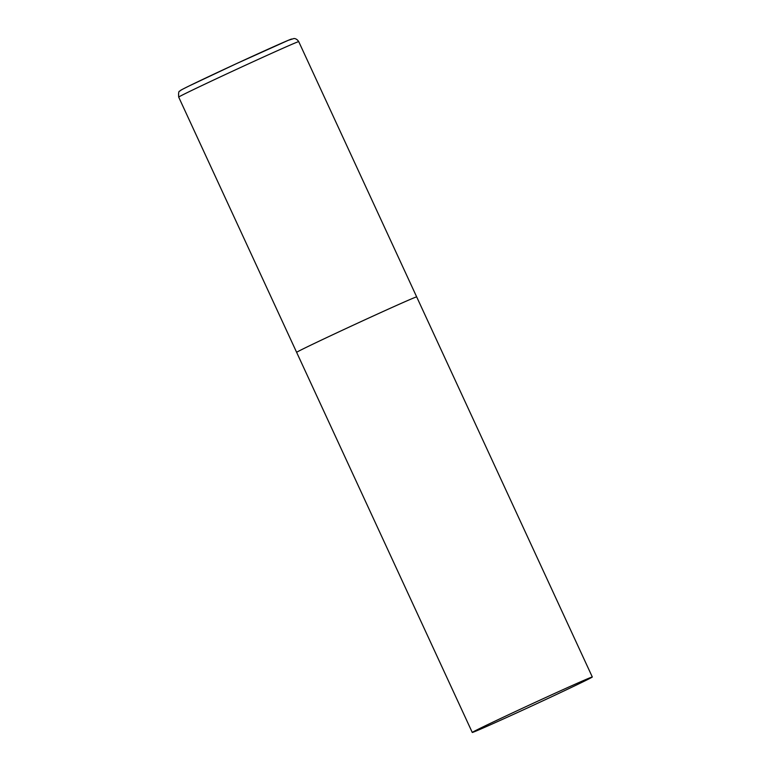 <?xml version="1.0" encoding="UTF-8"?>
<svg xmlns="http://www.w3.org/2000/svg" width="771" height="771" viewBox="0 0 771 771"><rect width="100%" height="100%" fill="white"/><g stroke="black" fill="none" stroke-linecap="round" stroke-linejoin="round"><path stroke-width="1.16" d="M472.266 732.45A66.113 0.925 155.2 0 0 530.477 706.573A66.113 0.925 155.2 0 0 592.311 676.986A66.113 0.925 155.2 0 0 534.101 702.863A66.113 0.925 155.2 0 0 472.266 732.45L178.689 97.098A66.113 0.925 -24.8 0 1 178.718 97.05A66.113 0.925 -24.8 0 1 239.424 68.021A66.113 0.925 -24.8 0 1 298.734 41.634L416.677 296.893A66.113 0.925 155.2 0 0 358.476 322.77A66.113 0.925 155.2 0 0 296.642 352.357A66.113 0.925 -24.8 0 1 296.662 352.308A66.113 0.925 -24.8 0 1 357.378 323.28A66.113 0.925 -24.8 0 1 416.677 296.893A66.113 0.925 -24.8 0 1 416.658 296.941M181.301 90.034A60.832 0.848 -24.8 0 1 238.162 62.856A60.832 0.848 -24.8 0 1 291.689 39.099M298.734 41.634C296.382 37.933 293.443 38.569 293.847 38.55L288.229 40.333L236.196 63.762L189.377 85.841C177.667 91.662 181.638 89.85 179.739 91.132C178.747 91.036 178.4 93.021 178.689 97.098M416.677 296.893L592.311 676.986"/></g></svg>
